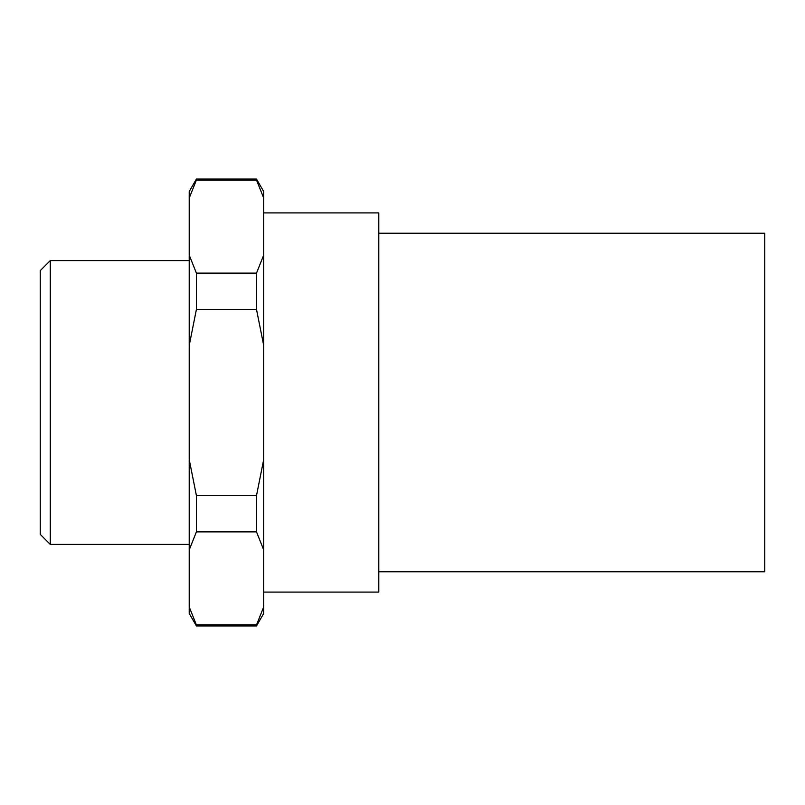 <?xml version="1.0" encoding="UTF-8"?>
<svg xmlns="http://www.w3.org/2000/svg" width="805" height="805" viewBox="0 0 805 805"><rect width="100%" height="100%" fill="white"/><g stroke="black" fill="none" stroke-linecap="round" stroke-linejoin="round"><path stroke-width="1.21" d="M189.215 260.609L50.262 260.609L40.25 270.631L40.25 534.369L50.262 544.391L189.215 544.391M189.215 606.93L189.215 613.48L196.41 625.948L256.503 625.948L263.698 613.48L263.698 606.93L256.503 624.962L196.41 624.962L189.215 606.93L189.215 549.906L196.41 531.874L256.503 531.874L263.698 549.906L263.698 606.93M263.698 592.088L378.803 592.088L378.803 212.912L263.698 212.912M378.803 571.771L764.75 571.771L764.75 233.229L378.803 233.229M263.698 198.07L263.698 191.52L256.503 179.052L196.41 179.052L189.215 191.52L189.215 198.07L196.41 180.038L256.503 180.038L263.698 198.07L263.698 255.094L256.503 273.126L196.41 273.126L189.215 255.094L189.215 198.07M263.698 459.534L256.503 495.588L196.41 495.588L189.215 459.534L189.215 345.466L196.41 309.412L256.503 309.412L263.698 345.466L263.698 549.906M189.215 549.906L189.215 459.534M189.215 345.466L189.215 255.094M196.41 180.038L196.41 179.052M196.41 309.412L196.41 273.126M196.41 531.874L196.41 495.588M256.503 180.038L256.503 179.052M256.503 309.412L256.503 273.126M256.503 531.874L256.503 495.588M263.698 345.466L263.698 255.094M256.503 625.948L256.503 624.962M196.41 625.948L196.41 624.962M50.262 544.391L50.262 260.609"/></g></svg>
